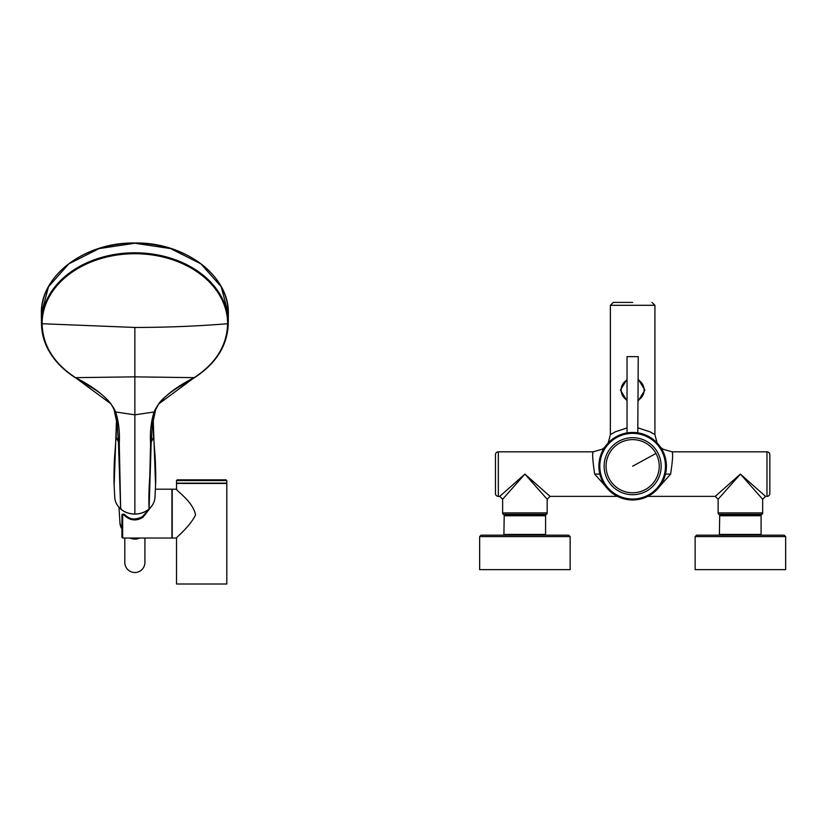 <?xml version="1.0" encoding="UTF-8"?>
<svg xmlns="http://www.w3.org/2000/svg" width="827" height="827" viewBox="0 0 827 827"><rect width="100%" height="100%" fill="white"/><g stroke="black" fill="none" stroke-linecap="round" stroke-linejoin="round"><path stroke-width="1.24" d="M657.052 442.869L654.922 434.62L650.125 431.88L638.248 427.941M498.33 451.831L498.33 496.376A2.874 2.874 0 0 1 495.456 493.502L495.456 454.705A2.874 2.874 0 0 1 498.33 451.831L593.166 451.831L602.19 449.247L604.547 447.49M593.155 451.831C592.173 453.258 592.67 460.68 594.675 474.098L594.644 473.985M670.656 473.985L670.625 474.098C672.63 460.68 673.126 453.258 672.134 451.831L766.97 451.831L766.97 496.376L765.533 496.376L740.392 474.098L765.533 496.376L762.659 499.239L740.392 474.098L715.252 496.376L740.392 474.098L718.125 499.239L718.125 512.895L762.659 512.895L762.659 499.239M647.799 496.376L715.252 496.376L718.125 499.239M498.33 496.376L499.756 496.376L524.907 474.098L547.174 499.239L550.048 496.376L524.907 474.098L550.048 496.376L617.5 496.376M499.756 496.376L502.63 499.239L499.756 496.376L502.63 499.239L524.907 474.098L501.627 494.722M609.675 490.938L594.675 474.109L599.823 474.098M655.625 490.938L670.625 474.109L665.477 474.098M769.844 493.502L769.844 454.705L769.844 493.502A2.874 2.874 0 0 1 766.97 496.376M769.844 454.705A2.874 2.874 0 0 0 766.97 451.831M502.63 499.239L502.63 512.895A2.15 2.15 90 0 0 503.188 514.332L546.616 514.332A2.15 2.15 0 0 0 547.174 512.895L547.174 499.239L545.531 497.389M543.07 494.618L536.527 487.227M524.907 474.098L521.765 477.644M515.903 484.26L507.168 494.122M632.645 302.424C657.672 302.424 657.672 302.424 632.645 302.424L613.252 302.424L610.378 305.297L610.378 434.62L615.278 431.828L627.042 427.941M718.125 512.895A2.15 2.15 0 0 0 718.673 514.332L762.112 514.332A2.15 2.15 -90 0 0 762.659 512.895M727.181 489.026L740.382 474.129M620.436 390.034L627.042 400.909L620.436 390.065L627.042 379.211L620.436 390.034M644.864 390.065L638.248 379.211L644.864 390.065L638.248 400.909L644.864 390.086M661.455 450.467A32.832 32.832 0 0 0 616.911 437.39A32.832 32.832 0 0 0 603.844 481.945A32.832 32.832 0 0 0 648.389 495.011A32.832 32.832 0 0 0 661.455 450.467M607.628 479.877A28.521 28.521 0 0 0 646.321 491.228A28.521 28.521 0 0 0 657.672 452.534A28.521 28.521 0 0 0 618.978 441.173A28.521 28.521 0 0 0 607.628 479.877M609.323 478.947A26.578 26.578 0 0 0 645.391 489.522A26.578 26.578 0 0 0 655.976 453.465A26.578 26.578 0 0 0 619.909 442.879A26.578 26.578 0 0 0 609.323 478.947M627.993 432.759L627.042 432.914L627.042 356.654L638.248 356.654L637.782 432.831M635.332 432.552L629.998 432.542M616.663 436.935A33.359 33.359 0 0 1 661.92 450.208A33.359 33.359 0 0 1 648.637 495.476A33.359 33.359 0 0 1 603.379 482.193A33.359 33.359 0 0 1 616.663 436.935M616.466 436.573A33.762 33.762 0 0 1 662.272 450.012A33.762 33.762 0 0 1 648.833 495.828A33.762 33.762 0 0 1 603.017 482.389A33.762 33.762 0 0 1 616.466 436.573M719.387 535.162L719.707 515.045L761.088 515.045L761.088 535.162L784.213 535.162L696.582 535.162L695.145 536.599L785.65 536.599L784.213 535.162M719.707 534.438L761.088 534.438M719.707 515.769L761.088 515.769M695.145 536.599L695.145 569.638L785.65 569.638L785.65 536.599M503.891 535.162L504.212 515.045L545.593 515.045L545.593 535.162L568.718 535.162L481.087 535.162L479.65 536.599L570.154 536.599L568.718 535.162M504.212 534.438L545.593 534.438M504.212 515.769L545.593 515.769M479.65 536.599L479.65 569.638L570.154 569.638L570.154 536.599M124.805 538.036L124.805 562.453A10.058 10.058 180 0 0 134.853 572.511A10.058 10.058 180 0 0 144.911 562.453L144.911 538.036M114.726 496.593C114.757 501.255 116.731 505.369 120.649 508.936L119.274 443.561C119.936 432.552 118.737 422.028 115.677 411.98C110.549 400.154 97.172 388.7 75.536 377.65L75.185 377.422C53.672 363.125 42.642 345.231 42.105 323.729L41.474 323.264L41.474 323.998L41.35 314.487M194.883 377.298L194.18 377.65C172.574 388.659 159.197 400.103 154.039 411.98L155.652 409.634L153.264 420.84L153.533 437.214L150.586 443.499L149.759 477.045C148.881 489.315 148.653 499.942 149.077 508.925L151.165 443.034L152.985 416.219L154.37 411.784L158.66 403.958C161.327 399.296 172.678 390.179 181.63 385.372L194.81 377.484C216.188 363.394 227.332 345.603 228.242 324.112L228.242 323.264L227.611 323.729C227.043 345.293 216.012 363.198 194.521 377.422L194.883 377.298C216.426 363.198 227.549 345.179 228.242 323.264A93.389 70.481 0 0 0 134.853 252.783A93.389 70.481 0 0 0 75.464 268.878A93.389 70.481 0 0 0 41.474 323.264C41.639 344.342 52.763 362.35 74.833 377.298L74.833 377.298M75.464 377.691L111.045 403.938L115.346 411.784L116.731 416.219L118.457 442.91L120.649 508.936A20.148 17.45 180 0 0 134.853 514.022A20.148 17.45 180 0 0 149.077 508.925C152.974 505.369 154.949 501.255 154.99 496.593M158.66 403.958L194.252 377.691M134.853 327.451L42.105 323.729A92.758 70.006 180 0 1 75.867 269.705A92.758 70.006 180 0 1 134.853 253.724A92.758 70.006 180 0 1 227.611 323.729A761.595 499.653 180 0 1 134.853 327.451L134.853 414.823L115.677 411.98L111.159 404.114M150.586 443.499C149.842 432.542 150.99 422.039 154.039 411.98L134.853 414.823L134.863 514.022M150.741 507.333L142.957 517.299C136.073 521.444 129.736 520.648 123.916 514.911L123.916 514.156L123.916 514.911L122.644 514.911L122.644 538.036L171.923 538.036L171.923 489.191L155.414 489.191M176.523 489.191L172.212 489.191L172.212 538.036L176.523 538.036C176.244 537.23 189.724 527.006 195.565 514.87C192.712 500.976 175.562 490.308 176.523 489.191L176.523 483.444L226.805 483.444L226.805 584.007L176.523 584.007L176.523 538.036M226.805 480.57L176.523 480.57L176.523 483.154L226.805 483.154L226.805 480.57L226.081 479.846L189.952 479.846M176.523 480.57L177.236 479.846L226.081 479.846M124.381 514.384C129.953 519.79 136.021 520.534 142.606 516.637L149.47 508.626M122.644 538.036L121.931 537.312L121.931 514.87L122.644 514.911L122.644 514.156A0.713 0.713 0 0 0 121.931 514.87A0.713 0.62 0 0 1 122.644 514.249L123.916 514.156A0.713 0.713 0 0 1 124.422 514.363C129.105 519.604 135.152 520.348 142.554 516.596L149.449 508.657M610.378 305.297L654.922 305.297L652.048 302.424M547.174 512.895L502.63 512.895L503.188 514.332M627.042 380.027A11.495 11.495 0 0 0 627.042 400.092M638.248 400.092A11.495 11.495 0 0 0 638.248 380.027M632.645 466.201L655.976 453.465M130.066 538.036A10.058 8.704 0 0 0 139.649 538.036M228.345 313.846A93.482 70.553 180 0 0 228.345 313.722A93.482 70.553 180 0 0 134.853 243.169A93.482 70.553 180 0 0 134.046 243.169A93.482 70.553 180 0 0 41.371 313.722A93.482 70.553 180 0 0 41.371 313.846M41.371 313.784L48.493 286.783L68.755 263.896L99.085 248.596L134.853 243.231L170.631 248.596L200.961 263.896L221.222 286.783L228.345 313.784M119.274 443.561L116.183 437.214L116.452 420.84L114.147 485.067C113.712 479.484 114.219 459.822 114.839 453.858L116.183 435.912M75.536 377.65L134.853 376.854L194.18 377.65M121.156 508.843L120.701 509.039C124.65 512.347 129.374 514.043 134.863 514.105C140.363 514.032 145.087 512.337 149.056 509.008C152.644 505.814 154.618 501.979 154.969 497.492L155.569 485.067L153.264 420.84M120.701 509.039L120.701 509.039C117.083 505.835 115.108 501.989 114.746 497.492L114.147 485.067M118.995 507.364L119.967 523.181A14.907 12.912 0 0 0 121.931 528.929M123.916 514.249L122.644 514.249M142.957 517.299L142.606 516.637L142.957 517.299M654.922 434.62L654.922 305.297M672.134 451.831L663.099 449.247L660.752 447.49M608.248 442.869L610.378 434.62M228.345 313.722C229.596 275.825 184.741 242.022 134.853 242.993L134.046 242.993C84.457 242.373 40.141 276.042 41.371 313.722M228.242 323.977L228.366 314.487M41.474 323.998C42.342 345.531 53.486 363.363 74.906 377.484L88.086 385.372C92.583 388.173 102.682 393.342 111.045 403.938M158.546 404.114L155.652 409.634M114.064 409.634L116.452 420.84M155.569 485.067C156.003 479.484 155.497 459.822 154.876 453.858L153.533 435.912M119.967 523.181L121.931 529.011"/></g></svg>
